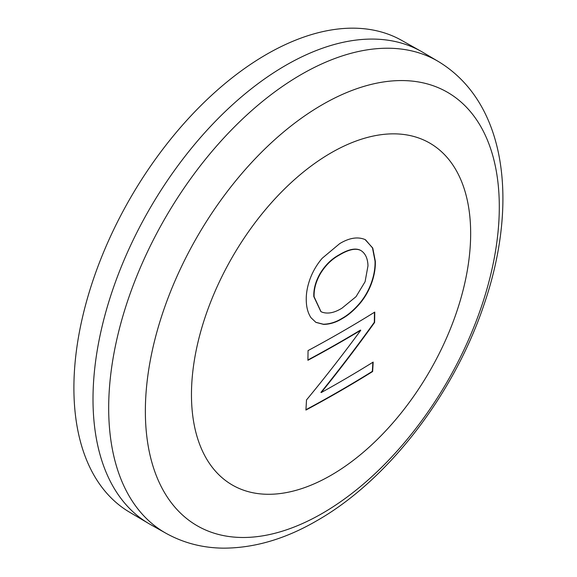 <?xml version="1.0" encoding="UTF-8"?>
<svg xmlns="http://www.w3.org/2000/svg" width="577" height="577" viewBox="0 0 577 577"><rect width="100%" height="100%" fill="white"/><g stroke="black" fill="none" stroke-linecap="round" stroke-linejoin="round"><path stroke-width="0.87" d="M339.305 255.077C331.789 259.174 325.5 265.348 320.437 273.621C315.936 281.489 313.823 289.2 314.104 296.758L320.971 311.609L321.75 312.027C327.541 314.198 334.285 312.914 341.988 308.161L356.023 296.686L365.082 281.735L367.989 265.809C367.744 258.496 365.392 253.411 360.95 250.548C355.966 247.901 348.753 249.408 339.305 255.077L339.009 254.911C348.458 249.235 355.67 247.728 360.654 250.382L360.95 250.548M360.762 330.268A1257.766 726.169 0 0 1 307.909 360.293A1257.146 725.816 -120 0 0 308.046 350.592A1257.961 726.277 0 0 0 342.031 331.696A1257.961 726.277 0 0 0 374.762 312.078A1257.146 725.816 60 0 1 374.617 322.449A1257.103 1006.807 -41 0 1 321.223 392.569A1255.725 724.986 180 0 0 373.182 362.082A1257.146 725.816 60 0 1 372.627 371.538A1254.939 724.532 180 0 1 339.896 391.163A1254.939 724.532 180 0 1 305.911 410.059A1257.146 725.816 -120 0 0 306.502 399.94A1257.507 1007.045 139 0 0 360.762 330.268L360.466 330.094A1257.348 725.924 180 0 1 307.916 359.954M339.68 243.638C349.236 237.868 357.697 236.505 365.068 239.556L372.756 248.031L375.324 261.215C375.569 268.233 374.3 275.611 371.516 283.357C368.725 290.952 364.779 297.761 359.68 303.79C353.78 310.541 347.895 315.518 342.038 318.72C336.059 322.392 329.929 324.288 323.625 324.397L315.907 322.377L310.996 317.718C308.06 313.282 306.488 307.714 306.286 301.021C305.983 294.032 307.281 286.553 310.181 278.583C313.059 271.002 317.083 264.208 322.255 258.215L339.68 243.638M315.742 322.276L323.329 324.224C329.705 324.079 335.836 322.19 341.721 318.554C347.614 315.345 353.499 310.361 359.384 303.617C364.498 297.559 368.443 290.743 371.22 283.192C374.004 275.388 375.274 268.009 375.028 261.042L372.482 247.908L365.551 239.816M320.834 311.53L313.809 296.585C313.513 289.063 315.626 281.352 320.141 273.448C325.255 265.117 331.544 258.943 339.009 254.911M374.459 312.258A1256.728 725.577 60 0 1 374.322 322.276A1256.684 1006.468 139 0 1 320.927 392.396L321.223 392.569M372.865 362.284A1256.728 725.577 60 0 1 372.331 371.364A1254.521 724.294 180 0 1 305.933 409.713M165.938 533.249L150.301 524.443A272.575 157.37 -60 0 1 148.621 523.469A272.575 157.37 -60 0 1 107.906 304.779A272.575 157.37 -60 0 1 285.745 65.345A272.575 157.37 -60 0 1 421.188 51.367A272.575 157.37 -60 0 1 422.869 52.341L438.318 61.479A272.38 157.261 120 0 0 301.288 74.476A272.38 157.261 120 0 0 123.117 315.273A272.38 157.261 120 0 0 165.938 533.249C183.464 542.979 202.606 547.948 223.371 548.15C254.306 548.114 285.456 538.968 316.816 520.728C387.982 480.252 453.803 394.452 483.778 305.356C518.42 204.943 507.601 103.341 438.318 61.479M148.621 523.469L129.464 512.138A272.337 157.232 -60 0 1 88.786 293.635A272.337 157.232 -60 0 1 266.473 54.411A272.337 157.232 120 0 1 401.794 40.448L421.188 51.367M342.082 318.692L341.721 318.554M331.061 475.268A197.421 113.986 -60 0 1 191.463 394.668A197.421 113.986 -60 0 1 331.061 152.869A197.421 113.986 120 0 1 470.659 233.469A197.421 113.986 120 0 1 331.061 475.268M322.327 104.682A250.274 144.495 120 0 0 145.361 411.199A250.274 144.495 120 0 0 322.327 513.371A250.274 144.495 120 0 0 499.3 206.855A250.274 144.495 120 0 0 322.327 104.682"/></g></svg>
